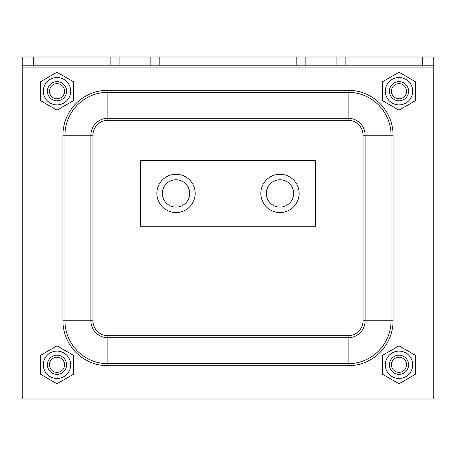 <?xml version="1.0" encoding="UTF-8"?>
<svg xmlns="http://www.w3.org/2000/svg" width="456" height="456" viewBox="0 0 456 456"><rect width="100%" height="100%" fill="white"/><g stroke="black" fill="none" stroke-linecap="round" stroke-linejoin="round"><path stroke-width="0.68" d="M22.8 57L433.2 57L433.2 65.208L22.8 65.208L22.8 57M433.2 67.944L22.8 67.944L22.8 399L433.2 399L433.2 65.208M22.8 67.944L22.8 65.208M279.984 207.098A13.68 13.68 0 0 1 268.139 186.578A13.68 13.68 0 0 1 291.829 186.578A13.68 13.68 0 0 1 279.984 207.098M176.016 207.098A13.68 13.68 0 0 1 164.171 186.578A13.68 13.68 0 0 1 187.861 186.578A13.68 13.68 0 0 1 176.016 207.098M176.016 212.57A19.152 19.152 0 0 0 192.603 183.842A19.152 19.152 0 0 0 159.429 183.842A19.152 19.152 0 0 0 176.016 212.57M279.984 212.57A19.152 19.152 0 0 0 296.571 183.842A19.152 19.152 0 0 0 263.397 183.842A19.152 19.152 0 0 0 279.984 212.57M140.448 160.586L140.448 226.25L315.552 226.25L315.552 160.586L140.448 160.586M399 372.364A7.564 7.564 0 0 1 392.451 361.021A7.564 7.564 0 0 1 405.549 361.021A7.564 7.564 0 0 1 399 372.364M399 374.376A9.576 9.576 0 0 0 408.576 364.8A9.576 9.576 0 0 0 399 355.224A9.576 9.576 0 0 0 389.424 364.8A9.576 9.576 0 0 0 399 374.376M57 372.364A7.564 7.564 0 0 1 50.451 361.021A7.564 7.564 0 0 1 63.549 361.021A7.564 7.564 0 0 1 57 372.364M57 374.376A9.576 9.576 0 0 0 66.576 364.8A9.576 9.576 0 0 0 57 355.224A9.576 9.576 0 0 0 47.424 364.8A9.576 9.576 0 0 0 57 374.376M399 98.764A7.564 7.564 0 0 1 392.451 87.421A7.564 7.564 0 0 1 405.549 87.421A7.564 7.564 0 0 1 399 98.764M399 100.776A9.576 9.576 0 0 0 408.576 91.2A9.576 9.576 0 0 0 399 81.624A9.576 9.576 0 0 0 389.424 91.2A9.576 9.576 0 0 0 399 100.776M57 98.764A7.564 7.564 0 0 1 50.451 87.421A7.564 7.564 0 0 1 63.549 87.421A7.564 7.564 0 0 1 57 98.764M57 100.776A9.576 9.576 0 0 0 66.576 91.2A9.576 9.576 0 0 0 57 81.624A9.576 9.576 0 0 0 47.424 91.2A9.576 9.576 0 0 0 57 100.776M399 351.12A13.68 13.68 0 0 0 387.155 371.64A13.68 13.68 0 0 0 410.845 371.64A13.68 13.68 0 0 0 399 351.12M382.584 374.279L382.584 355.321L399 345.842L415.416 355.321L415.416 374.279L399 383.758L382.584 374.279M399 77.52A13.68 13.68 0 0 0 387.155 98.04A13.68 13.68 0 0 0 410.845 98.04A13.68 13.68 0 0 0 399 77.52M382.584 100.679L382.584 81.721L399 72.242L415.416 81.721L415.416 100.679L399 110.158L382.584 100.679M57 351.12A13.68 13.68 0 0 0 45.155 371.64A13.68 13.68 0 0 0 68.845 371.64A13.68 13.68 0 0 0 57 351.12M40.584 374.279L40.584 355.321L57 345.842L73.416 355.321L73.416 374.279L57 383.758L40.584 374.279M57 77.52A13.68 13.68 0 0 0 45.155 98.04A13.68 13.68 0 0 0 68.845 98.04A13.68 13.68 0 0 0 57 77.52M40.584 100.679L40.584 81.721L57 72.242L73.416 81.721L73.416 100.679L57 110.158L40.584 100.679M33.744 65.208L33.744 57M422.256 65.208L422.256 57M336.91 57L336.91 65.208M345.876 65.208L345.876 57M305.138 57L305.138 65.208M296.172 57L296.172 65.208M159.828 57L159.828 65.208M150.862 57L150.862 65.208M119.09 57L119.09 65.208M110.124 65.208L110.124 57M92.95 135.238A14.928 14.928 0 0 1 107.878 120.31L348.122 120.31A14.928 14.928 0 0 1 363.05 135.238L365.102 135.238L365.102 320.762L391.031 320.762A42.91 42.91 0 0 1 348.122 363.671L348.122 337.742A16.98 16.98 0 0 0 365.102 320.762L363.05 320.762A14.928 14.928 0 0 1 348.122 335.69L348.122 337.742L107.878 337.742L107.878 363.671A42.91 42.91 0 0 1 64.969 320.762L92.95 320.762L92.95 135.238L90.898 135.238L90.898 320.762A16.98 16.98 0 0 0 107.878 337.742L107.878 335.69A14.928 14.928 0 0 1 92.95 320.762M107.878 120.31L107.878 118.258A16.98 16.98 0 0 0 90.898 135.238L62.917 135.238L62.917 320.762A44.962 44.962 0 0 0 107.878 365.723L348.122 365.723L348.122 363.671L107.878 363.671L107.878 365.723M348.122 335.69L107.878 335.69M348.122 120.31L348.122 118.258L107.878 118.258L107.878 90.277A44.962 44.962 0 0 0 62.917 135.238M365.102 135.238A16.98 16.98 0 0 0 348.122 118.258L348.122 92.329A42.91 42.91 0 0 1 391.031 135.238L391.031 320.762L393.083 320.762L393.083 135.238L365.102 135.238M363.05 135.238L363.05 320.762M62.917 320.762L64.969 320.762L64.969 135.238A42.91 42.91 0 0 1 107.878 92.329L348.122 92.329L348.122 90.277L107.878 90.277M348.122 365.723A44.962 44.962 0 0 0 393.083 320.762M393.083 135.238A44.962 44.962 0 0 0 348.122 90.277"/></g></svg>
